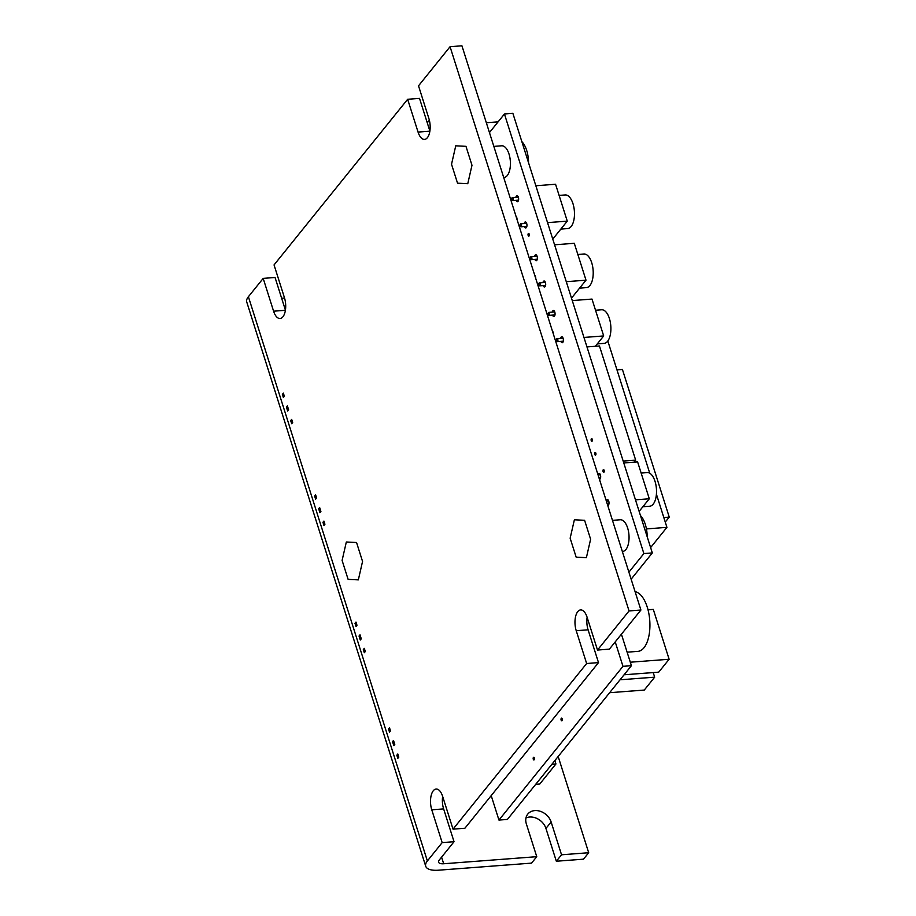 <?xml version="1.0" encoding="UTF-8"?>
<svg xmlns="http://www.w3.org/2000/svg" width="916" height="916" viewBox="0 0 916 916"><rect width="100%" height="100%" fill="white"/><g stroke="black" fill="none" stroke-linecap="round" stroke-linejoin="round"><path stroke-width="1.37" d="M451.531 164.25L457.531 183.189L467.767 183.704L471.98 165.269L465.969 146.331L455.744 145.816L451.531 164.25L457.531 183.189L467.767 183.704L471.98 165.269L465.969 146.331L455.744 145.816L451.531 164.25M348.114 579.359L358.339 579.874L362.553 561.451L356.553 542.512L346.328 541.997L342.103 560.42L348.114 579.359L358.339 579.874L362.553 561.451L356.553 542.512L346.328 541.997L342.103 560.42L348.114 579.359M576.164 557.157L586.389 557.661L590.614 539.238L584.603 520.299L574.378 519.784L570.153 538.207L576.164 557.157L586.389 557.661L590.614 539.238L584.603 520.299L574.378 519.784L570.153 538.207L576.164 557.157M612.472 520.357L620.304 519.761A15.881 7.477 85.7 0 1 627.643 528.005A15.881 7.477 85.7 0 1 622.72 551.432L622.342 551.466M493.839 146.388L501.682 145.793A15.881 7.477 85.7 0 1 509.01 154.037A15.881 7.477 85.7 0 1 504.086 177.464L503.708 177.498M427.371 860.96A22.476 8.874 162.4 0 0 425.722 866.25L246.748 302.017A22.476 8.874 -17.6 0 1 248.396 296.727L427.371 860.96L442.165 842.617L454.038 841.712L443.63 808.908A14.084 6.63 85.7 0 1 442.657 796.439M454.038 841.712L439.245 860.055A8.988 3.55 162.4 0 0 438.581 862.174A8.988 3.55 162.4 0 0 443.688 863.754L536.753 856.678L531.555 863.124L438.478 870.2A22.476 8.874 162.4 0 1 425.722 866.25M285.426 310.192L275.052 277.479L263.19 278.384L248.396 296.727M429.89 131.091L419.517 98.378L407.654 99.283L274.044 264.919L284.452 297.723A14.084 6.63 85.7 0 1 280.09 318.505A14.084 6.63 85.7 0 1 273.586 311.188L263.19 278.384M407.654 99.283L418.062 132.087A14.084 6.63 85.7 0 0 424.555 139.404A14.084 6.63 85.7 0 0 428.917 118.622L418.52 85.818L450.065 46.705L461.927 45.8L640.914 610.033L609.369 649.146L597.507 650.051L629.052 610.938L640.914 610.033M442.165 842.617L431.768 809.813A14.084 6.63 85.7 0 1 436.13 789.031A14.084 6.63 85.7 0 1 442.623 796.347L453.031 829.152L586.641 663.516L598.503 662.612L588.095 629.807A14.084 6.63 85.7 0 1 587.122 617.338M598.503 662.612L464.893 828.247L453.031 829.152M588.69 852.727L583.492 859.174L556.333 861.235L561.542 854.788L588.69 852.727L558.165 756.49M586.641 663.516L576.233 630.712A14.084 6.63 85.7 0 1 580.595 609.93A14.084 6.63 85.7 0 1 587.099 617.247L597.507 650.051M450.065 46.705L629.052 610.938M284.544 298.009L281.636 298.238M556.333 861.235L545.936 828.43A14.084 11.118 38.9 0 0 525.967 817.942M561.542 854.788L551.134 821.984A14.084 11.118 38.9 0 0 540.429 811.347A14.084 11.118 38.9 0 0 527.776 814.084A14.084 11.118 38.9 0 0 526.345 823.873L536.753 856.678M534.623 256.354A3 1.408 85.7 0 1 535.116 255.129A3 1.408 85.7 0 1 535.723 254.763A3 1.408 85.7 0 1 537.268 256.961A3 1.408 85.7 0 1 536.787 260.373A3 1.408 85.7 0 1 536.181 260.739A3 1.408 85.7 0 1 534.852 259.343M534.726 275.292A3 1.408 85.7 0 1 535.757 278.533M542.948 282.597A3 1.408 85.7 0 1 543.44 281.372A3 1.408 85.7 0 1 544.047 281.006A3 1.408 85.7 0 1 545.592 283.204A3 1.408 85.7 0 1 545.112 286.616A3 1.408 85.7 0 1 544.505 286.983A3 1.408 85.7 0 1 543.177 285.586M597.988 474.694A3 1.408 85.7 0 1 598.423 473.721A3 1.408 85.7 0 1 599.03 473.366A3 1.408 85.7 0 1 600.575 475.564A3 1.408 85.7 0 1 600.095 478.976A3 1.408 85.7 0 1 599.488 479.343A3 1.408 85.7 0 1 599.465 479.343M606.312 500.938A3 1.408 85.7 0 1 606.747 499.964A3 1.408 85.7 0 1 607.354 499.609A3 1.408 85.7 0 1 608.9 501.808A3 1.408 85.7 0 1 608.419 505.22A3 1.408 85.7 0 1 607.812 505.586A3 1.408 85.7 0 1 607.789 505.586M552.314 312.116A3 1.408 85.7 0 1 552.806 310.89A3 1.408 85.7 0 1 553.413 310.524A3 1.408 85.7 0 1 554.959 312.722A3 1.408 85.7 0 1 554.478 316.146A3 1.408 85.7 0 1 553.871 316.501A3 1.408 85.7 0 1 552.543 315.104M552.417 331.054A3 1.408 85.7 0 1 553.447 334.294M560.638 338.359A3 1.408 85.7 0 1 561.13 337.134A3 1.408 85.7 0 1 561.737 336.767A3 1.408 85.7 0 1 563.283 338.966A3 1.408 85.7 0 1 562.802 342.389A3 1.408 85.7 0 1 562.195 342.744A3 1.408 85.7 0 1 560.867 341.347M515.891 197.306A3 1.408 85.7 0 1 516.384 196.081A3 1.408 85.7 0 1 516.99 195.715A3 1.408 85.7 0 1 518.536 197.913A3 1.408 85.7 0 1 518.055 201.325A3 1.408 85.7 0 1 517.448 201.692A3 1.408 85.7 0 1 516.12 200.295M516.006 216.245A3 1.408 85.7 0 1 517.025 219.485M524.215 223.55A3 1.408 85.7 0 1 524.708 222.325A3 1.408 85.7 0 1 525.315 221.958A3 1.408 85.7 0 1 526.86 224.157A3 1.408 85.7 0 1 526.379 227.569A3 1.408 85.7 0 1 525.773 227.935A3 1.408 85.7 0 1 524.444 226.538M533.433 757.418A1.351 0.63 85.7 0 1 533.707 757.257A1.351 0.63 85.7 0 1 534.394 758.242A1.351 0.63 85.7 0 1 534.177 759.776A1.351 0.63 85.7 0 1 533.902 759.937A1.351 0.63 85.7 0 1 533.215 758.952A1.351 0.63 85.7 0 1 533.433 757.418M561.279 718.316A1.351 0.63 85.7 0 1 561.554 718.155A1.351 0.63 85.7 0 1 562.252 719.14A1.351 0.63 85.7 0 1 562.035 720.674A1.351 0.63 85.7 0 1 561.76 720.835A1.351 0.63 85.7 0 1 561.061 719.85A1.351 0.63 85.7 0 1 561.279 718.316M586.916 619.227A1.351 0.63 85.7 0 1 586.87 621.323A1.351 0.63 85.7 0 1 586.835 621.369M603.22 469.793A1.351 0.63 85.7 0 1 603.484 469.633A1.351 0.63 85.7 0 1 604.182 470.618A1.351 0.63 85.7 0 1 603.965 472.164A1.351 0.63 85.7 0 1 603.69 472.324A1.351 0.63 85.7 0 1 603.003 471.339A1.351 0.63 85.7 0 1 603.22 469.793M591.37 438.787A1.351 0.63 85.7 0 1 591.633 438.615A1.351 0.63 85.7 0 1 592.331 439.611A1.351 0.63 85.7 0 1 592.114 441.146A1.351 0.63 85.7 0 1 591.839 441.306A1.351 0.63 85.7 0 1 591.152 440.321A1.351 0.63 85.7 0 1 591.37 438.787M594.953 452.619A1.351 0.63 85.7 0 1 595.228 452.458A1.351 0.63 85.7 0 1 595.915 453.443A1.351 0.63 85.7 0 1 595.698 454.989A1.351 0.63 85.7 0 1 595.423 455.149A1.351 0.63 85.7 0 1 594.736 454.153A1.351 0.63 85.7 0 1 594.953 452.619M528.292 233.603A1.351 0.63 85.7 0 1 528.566 233.443A1.351 0.63 85.7 0 1 529.265 234.427A1.351 0.63 85.7 0 1 529.047 235.973A1.351 0.63 85.7 0 1 528.772 236.133A1.351 0.63 85.7 0 1 528.074 235.149A1.351 0.63 85.7 0 1 528.292 233.603M489.453 132.568L504.441 113.996L512.88 113.355L652.318 552.932L631.135 579.198M621.414 634.204L631.41 665.692L507.395 819.431L498.957 820.072L491.205 795.638M427.268 122.824L429.375 120.225M615.22 641.887L622.972 666.333L498.957 820.072M504.441 113.996L643.879 553.573L628.903 572.145M652.318 552.932L643.879 553.573M631.41 665.692L622.972 666.333M559.104 195.417L565.206 194.948A16.854 7.935 85.7 0 1 572.981 203.696A16.854 7.935 85.7 0 1 567.76 228.565L560.844 229.092M521.376 224.592A1.5 0.71 -94.3 0 0 520.689 223.813A1.5 0.71 -94.3 0 0 520.219 226.023A1.5 0.71 -94.3 0 0 520.918 226.802A1.5 0.71 -94.3 0 0 521.376 224.592M513.052 198.348A1.5 0.71 -94.3 0 0 512.365 197.57A1.5 0.71 -94.3 0 0 511.895 199.78A1.5 0.71 -94.3 0 0 512.594 200.558A1.5 0.71 -94.3 0 0 513.052 198.348M547.539 222.634L567.267 221.134L555.565 184.253L535.849 185.753M567.267 221.134L552.772 239.099M595.526 310.226L601.617 309.768A16.854 7.935 85.7 0 1 609.403 318.516A16.854 7.935 85.7 0 1 604.182 343.374L597.266 343.901M557.798 339.401A1.5 0.71 -94.3 0 0 557.111 338.622A1.5 0.71 -94.3 0 0 556.642 340.844A1.5 0.71 -94.3 0 0 557.34 341.611A1.5 0.71 -94.3 0 0 557.798 339.401M549.474 313.158A1.5 0.71 -94.3 0 0 548.787 312.39A1.5 0.71 -94.3 0 0 548.318 314.6A1.5 0.71 -94.3 0 0 549.005 315.367A1.5 0.71 -94.3 0 0 549.474 313.158M583.961 337.443L603.69 335.943L591.988 299.074L572.271 300.574M603.69 335.943L595.343 346.282M641.143 473.057L647.234 472.599A16.854 7.935 85.7 0 1 655.02 481.347A16.854 7.935 85.7 0 1 649.799 506.216L642.883 506.743M635.475 499.827L649.295 498.773L637.605 461.904L623.773 462.958M649.295 498.773L639.139 511.38M653.222 672.573L654.677 677.164L620.029 679.798M654.677 677.164L644.28 690.057L609.632 692.702M648.013 609.793L653.303 609.392L669.127 659.257L658.718 672.149L624.071 674.783M669.127 659.257L630.3 662.211M635.097 591.667A29.965 14.106 85.7 0 1 647.257 607.148A29.965 14.106 85.7 0 1 637.971 651.356L627.117 652.181M577.836 254.465L583.927 253.995A16.854 7.935 85.7 0 1 591.713 262.743A16.854 7.935 85.7 0 1 586.492 287.613L579.576 288.139M540.108 283.639A1.5 0.71 -94.3 0 0 539.421 282.861A1.5 0.71 -94.3 0 0 538.952 285.071A1.5 0.71 -94.3 0 0 539.65 285.849A1.5 0.71 -94.3 0 0 540.108 283.639M531.784 257.396A1.5 0.71 -94.3 0 0 531.097 256.617A1.5 0.71 -94.3 0 0 530.627 258.827A1.5 0.71 -94.3 0 0 531.314 259.606A1.5 0.71 -94.3 0 0 531.784 257.396M566.271 281.681L586 280.181L574.298 243.301L554.581 244.801M586 280.181L571.492 298.147M554.867 760.578L555.943 763.967L551.879 764.276M555.943 763.967L539.764 784.027L535.7 784.336M586.973 346.924L599.453 345.973L635.67 460.141L634.021 462.179M635.67 460.141L623.189 461.091M650.623 547.573L666.928 527.353L646.433 528.921M607.823 341.027L649.765 473.251M656.417 494.216L666.928 527.353M616.983 369.915L622.433 369.503L669.253 517.116L665.256 522.074M663.814 517.54L669.253 517.116M498.109 121.851L486.339 122.744M393.8 745.658L392.54 741.651L393.514 740.437L394.785 744.433L393.8 745.658M389.506 732.113L388.51 728.964L389.495 727.739L390.491 730.888L389.506 732.113M397.83 758.356L396.834 755.208L397.819 753.982L398.815 757.131L397.83 758.356M360.297 640.032L359.026 636.025L360.011 634.811L361.282 638.807L360.297 640.032M356.003 626.475L354.996 623.327L355.981 622.113L356.977 625.262L356.003 626.475M364.328 652.719L363.32 649.57L364.305 648.356L365.312 651.505L364.328 652.719M319.924 512.742L318.654 508.746L319.638 507.521L320.909 511.529L319.924 512.742M315.619 499.197L314.623 496.048L315.608 494.835L316.604 497.983L315.619 499.197M323.943 525.44L322.947 522.292L323.932 521.078L324.928 524.227L323.943 525.44M287.658 411.055L286.399 407.048L287.372 405.834L288.643 409.841L287.658 411.055M283.365 397.51L282.368 394.361L283.353 393.136L284.349 396.285L283.365 397.51M291.689 423.753L290.693 420.604L291.677 419.379L292.673 422.528L291.689 423.753M528.555 162.773A21.011 9.881 -94.3 0 0 526.677 150.396A21.011 9.881 -94.3 0 0 521.857 141.648M647.188 536.742A21.011 9.881 -94.3 0 0 645.299 524.364A21.011 9.881 -94.3 0 0 640.479 515.616M443.688 863.754L441.592 857.147M418.062 132.087L429.879 131.194M273.586 311.188L285.414 310.295M576.233 630.712L588.095 629.807M431.768 809.813L443.63 808.908M545.936 828.43L551.134 821.984M520.689 223.813L526.654 223.355M512.365 197.57L518.33 197.112M512.594 200.558L518.548 200.1M520.918 226.802L526.872 226.344M557.111 338.622L563.077 338.176M548.787 312.39L554.741 311.932M549.005 315.367L554.97 314.921M557.34 341.611L563.294 341.164M606.392 501.178L608.682 501.006M598.068 474.935L600.358 474.763M598.995 477.877L600.587 477.751M607.319 504.121L608.911 503.995M539.421 282.861L545.386 282.403M531.097 256.617L537.051 256.159M531.314 259.606L537.28 259.148M539.65 285.849L545.604 285.391"/></g></svg>
